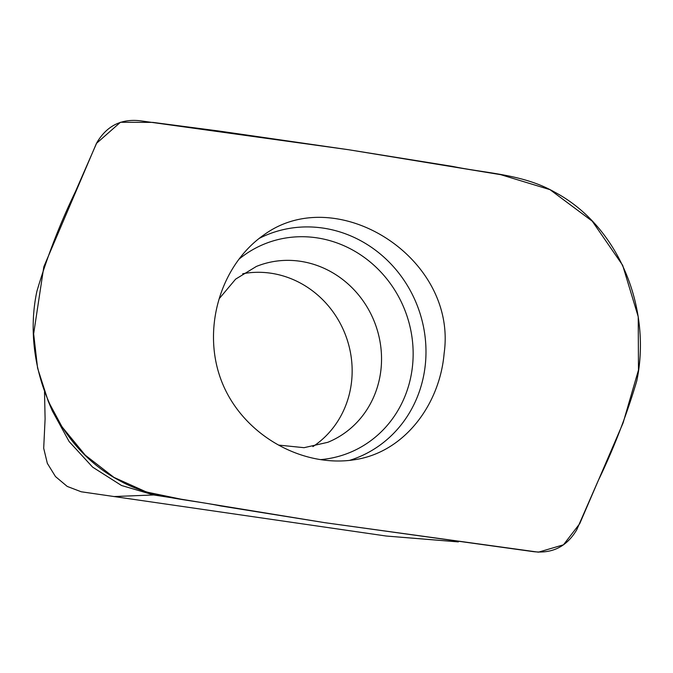 <?xml version="1.0" encoding="UTF-8"?>
<svg xmlns="http://www.w3.org/2000/svg" width="673" height="673" viewBox="0 0 673 673"><rect width="100%" height="100%" fill="white"/><g stroke="black" fill="none" stroke-linecap="round" stroke-linejoin="round"><path stroke-width="1.01" d="M458.355 541.9L386.235 536.028L81.189 491.77L67.207 486.411L55.489 476.568L47.337 463.352L43.695 448.26L45.099 418.884L44.519 391.972M242.659 273.768A94.91 88.542 -112.1 0 1 351.954 377.2A94.91 88.542 -112.1 0 1 312.878 446.628M457.539 541.79L386.235 536.028M48.204 401.15L52.275 410.816L69.126 441.538L92.63 467.129L121.493 485.485L153.68 494.966L180.978 499.173L146.487 492.022L113.93 477.384L85.261 455.175L61.983 426.783L48.204 401.15L37.587 368.123L33.65 333.816L43.821 266.777L96.441 143.408L120.45 122.267L152.872 122.393L218.245 130.932L348.858 149.768L500.729 174.669L550.018 189.668L592.257 221.181L622.66 265.28L638.223 316.714L638.475 370.041L623.08 422.955L579.714 523.687L563.469 544.81L538.434 552.171L324.739 522.669L180.978 499.173M153.68 494.966L113.813 496.548M222.502 383.517L222.502 383.517C244.249 436.121 303.498 468.29 355.42 459.592C404.616 451.928 439.805 404.431 444.13 353.359C457.775 257.793 336.837 181.752 264.085 234.776C220.349 264.994 200.554 330.418 222.502 383.517M348.858 149.768L140.531 120.829C121.409 118.515 106.864 125.767 96.895 142.583L75.485 191.536C59.956 223.646 47.085 256.918 36.88 291.342C21.763 362.175 53.705 445.568 118.717 480.152C150.39 498.298 186.556 498.912 220.778 505.97L324.739 522.669L533.066 551.599C552.188 553.913 566.733 546.661 576.711 529.844L598.112 480.892C613.65 448.782 626.521 415.519 636.725 381.086C651.817 310.253 619.909 226.86 554.914 192.259C523.241 174.122 487.016 173.525 452.82 166.458L348.858 149.768M219.213 298.686L235.626 279.135L256.346 266.458A94.91 88.542 -112.1 0 1 381.339 365.262A94.91 88.542 -112.1 0 1 327.785 442.312L304.07 447.68L278.647 445.097M259.071 238.469A120.215 112.155 -112.1 0 1 374.095 249.178A120.215 112.155 -112.1 0 1 425.731 359.803A120.215 112.155 -112.1 0 1 349.472 460.408M238.974 259.198A112.669 105.114 -112.1 0 1 355.235 251.5A112.669 105.114 -112.1 0 1 412.911 361.258A112.669 105.114 -112.1 0 1 320.575 459.617"/></g></svg>
